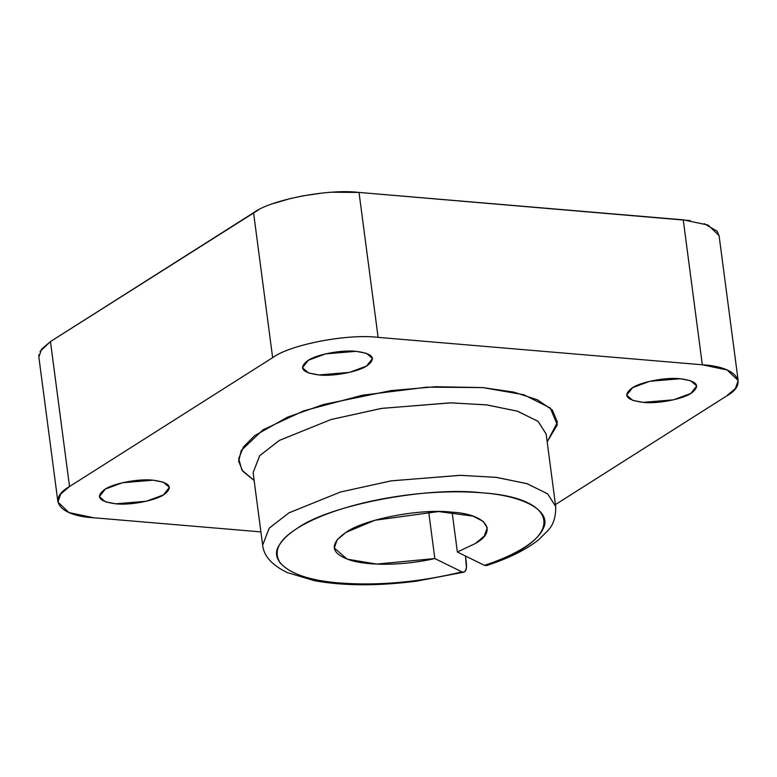 <?xml version="1.0" encoding="UTF-8"?>
<svg xmlns="http://www.w3.org/2000/svg" width="777" height="777" viewBox="0 0 777 777"><rect width="100%" height="100%" fill="white"/><g stroke="black" fill="none" stroke-linecap="round" stroke-linejoin="round"><path stroke-width="1.17" d="M253.108 472.639L259.771 455.594L279.458 440.355L330.924 419.551L381.322 408.44L450.242 402.845L486.256 404.846L517.152 411.091L537.995 421.289L546.153 434.061L538.17 421.425L517.676 411.256L487.111 404.943L451.214 402.855L381.934 408.352L330.924 419.551L279.264 440.462L259.673 455.701L253.108 472.639L262.645 545.104L269.221 528.166L288.801 512.937L340.472 492.016L391.472 480.817L460.751 475.32L496.649 477.408L527.214 483.731L547.707 493.89L555.701 506.526L547.571 493.783L526.777 483.585L495.94 477.331L459.935 475.32L390.967 480.895L340.472 492.016L288.966 512.839L269.289 528.078L262.645 545.104C263.694 555.914 271.892 565.064 287.228 572.571L314.685 580.759C343.92 585.975 377.865 586.111 416.511 581.167L463.859 572.173L461.936 571.882C434.528 578.904 386.859 586.8 339.675 582.993C293.473 579.953 266.977 561.956 279.671 544.551C290.598 527.059 323.465 514.102 348.028 507.041C375.301 498.931 428.312 488.568 481.847 492.793C525.757 495.813 552 512.014 543.346 528.311C536.188 544.677 507.498 557.779 484.469 565.355L486.567 565.588C508.741 558.323 526.087 549.718 538.616 539.782L548.057 530.419C553.331 524.99 555.876 517.026 555.701 506.526L546.153 434.061M547.183 441.86L557.284 424.786L550.252 407.983L523.863 394.755L482.663 387.577L435.576 386.723L390.909 390.608L323.358 404.535L287.422 417.21L254.691 435.644L243.56 446.794L238.694 458.595L241.938 470.163L254.128 480.448M487.004 565.442L484.469 565.355C564.918 540.277 563.471 498.135 481.847 492.793C427.447 486.247 328.788 505.205 297.29 528.302C278.584 539.976 272.912 551.544 280.254 563.004C290.239 573.941 310.042 580.604 339.675 582.993C378.749 585.887 419.502 582.177 461.936 571.882L434.838 558.546L428.671 511.722L434.838 558.546L461.936 571.882C465.491 573.008 466.967 569.968 466.346 562.752L465.462 556.002L466.443 567.55L465.374 571.008L463.859 572.173M254.137 480.477L242.677 471.163L238.636 461.217L241.288 450.417L262.947 429.856L303.584 410.887L362.354 395.231L427 387.15L482.663 387.577L513.694 392.094L537.354 399.757L552.33 409.984L557.449 422.241L547.193 441.899M738.15 380.487L719.065 235.548L708.051 225.058L683.245 219.842L702.321 364.782L683.245 219.842L359.023 192.434L378.108 337.364L359.023 192.434C328.758 188.568 270.755 199.728 253.564 212.723L272.64 357.653L253.564 212.723L50.456 341.579L69.532 486.519L272.64 357.653C289.84 344.658 347.843 333.498 378.108 337.364L702.321 364.782L727.126 369.988L738.15 380.487L735.44 388.451L726.544 396.027L555.438 504.584L726.544 396.027C749.349 383.343 736.713 366.569 702.321 364.782L378.108 337.364C347.202 333.634 290.744 344.396 272.64 357.653L69.532 486.519C46.727 499.203 59.363 515.977 93.755 517.764L260.907 531.895L93.755 517.764L68.949 512.558L57.935 502.059L60.645 494.094L69.532 486.519L50.456 341.579L41.56 349.164L38.85 357.129L57.935 502.059M153.001 480.186C169.92 482.43 173.621 487.208 164.102 494.512C156.031 500.456 130.147 505.555 115.763 503.807C98.844 501.563 95.144 496.785 104.662 489.481C112.723 483.537 138.607 478.438 153.001 480.186L122.455 482.74L105.322 489.073L99.339 496.61L105.439 501.825L115.763 503.807L146.299 501.252L163.432 494.92L169.415 487.383L163.316 482.167L153.001 480.186M680.322 378.739C697.241 380.983 700.941 385.761 691.423 393.065C683.352 399.009 657.468 404.108 643.084 402.36C626.165 400.116 622.464 395.338 631.983 388.034C640.044 382.09 665.928 376.991 680.322 378.739L649.776 381.293L632.643 387.626L626.66 395.163L632.76 400.378L643.084 402.36L673.62 399.805L690.753 393.473L696.736 385.936L690.636 380.72L680.322 378.739M356.099 351.33C373.018 353.574 376.719 358.352 367.2 365.646C359.139 371.6 333.255 376.699 318.871 374.951C301.942 372.698 298.242 367.929 307.76 360.625C315.831 354.671 341.715 349.582 356.099 351.33L325.563 353.875L308.43 360.217L302.447 367.754L308.547 372.96L318.871 374.951L349.407 372.397L366.54 366.054L372.523 358.527L366.423 353.312L356.099 351.33M484.469 565.355L457.371 552.02L452.127 512.189L457.371 552.02L484.469 565.355M345.92 532.41C363.889 519.24 420.231 508.381 451.379 512.121C485.538 513.898 498.562 530.594 475.602 543.376L457.371 552.02L475.602 543.376L484.314 536.033L487.208 527.836L483.197 521.367L472.834 516.093L438.597 511.557L374.912 520.26L345.92 532.41L337.111 539.879L334.314 547.96L347.125 559.149L376.709 564.083L434.838 558.546C405.099 565.413 369.677 566.171 350.582 560.285C330.497 553.515 328.943 544.221 345.92 532.41M332.303 192.22L359.023 192.434L690.316 220.629M704.253 223.669L717.19 231.264L719.133 236.053M38.928 357.721L38.908 354.691M40.054 351.447L50.456 341.579L258.576 209.839M273.067 203.623L291.54 198.203M301.272 196.105L322.698 192.987M487.14 527.321L487.208 527.836"/></g></svg>
